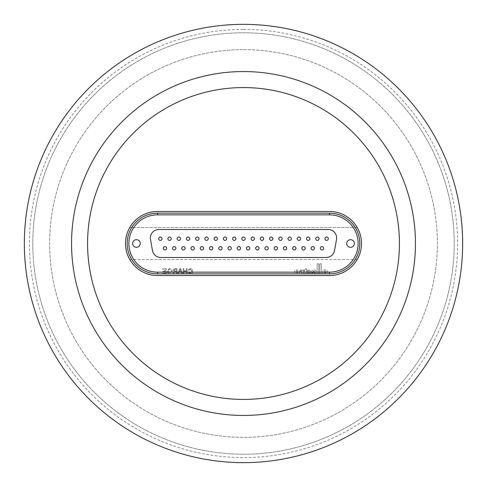 <?xml version="1.0" encoding="UTF-8"?>
<svg xmlns="http://www.w3.org/2000/svg" width="487" height="487" viewBox="0 0 487 487"><rect width="100%" height="100%" fill="white"/><g stroke="black" fill="none" stroke-linecap="round" stroke-linejoin="round"><path stroke-width="0.37" stroke-dasharray="2.44 1.83" d="M243.5 24.35A219.15 219.15 0 0 1 462.65 243.5A219.15 219.15 0 0 1 243.5 462.65A219.15 219.15 0 0 1 24.35 243.5A219.15 219.15 0 0 1 243.5 24.35A219.15 219.15 0 0 1 462.65 243.5A219.15 219.15 0 0 1 243.5 462.65A219.15 219.15 0 0 1 24.35 243.5A219.15 219.15 0 0 1 243.5 24.35A219.15 219.15 0 0 1 462.65 243.5A219.15 219.15 0 0 1 243.5 462.65A219.15 219.15 0 0 1 24.35 243.5A219.15 219.15 0 0 1 243.5 24.35M243.5 29.409A214.091 214.091 0 0 1 457.591 243.5A214.091 214.091 0 0 1 243.5 457.591A214.091 214.091 0 0 1 29.409 243.5A214.091 214.091 0 0 1 243.5 29.409M243.5 87.569A155.931 155.931 0 0 1 399.431 243.5A155.931 155.931 0 0 1 243.5 399.431A155.931 155.931 0 0 1 87.569 243.5A155.931 155.931 0 0 1 243.5 87.569M243.5 415.448A171.948 171.948 0 0 1 71.552 243.5A171.948 171.948 0 0 1 243.5 71.552A171.948 171.948 0 0 1 415.448 243.5A171.948 171.948 0 0 1 243.5 415.448M243.5 454.219A210.719 210.719 0 0 1 32.781 243.5A210.719 210.719 0 0 1 243.5 32.781A210.719 210.719 0 0 1 454.219 243.5A210.719 210.719 0 0 1 243.5 454.219A210.719 210.719 0 0 1 32.781 243.5A210.719 210.719 0 0 1 243.5 32.781A210.719 210.719 0 0 1 454.219 243.5A210.719 210.719 0 0 1 243.5 454.219M243.5 49.637A193.863 193.863 0 0 1 437.363 243.5A193.863 193.863 0 0 1 243.5 437.363A193.863 193.863 0 0 1 49.637 243.5A193.863 193.863 0 0 1 243.5 49.637A193.863 193.863 0 0 1 437.363 243.5A193.863 193.863 0 0 1 243.5 437.363A193.863 193.863 0 0 1 49.637 243.5A193.863 193.863 0 0 1 243.5 49.637M329.474 275.532A32.032 32.032 0 0 0 361.506 243.5A32.032 32.032 0 0 0 329.474 211.468L157.526 211.468A32.032 32.032 0 0 0 125.494 243.5A32.032 32.032 0 0 0 157.526 275.532L329.474 275.532L157.526 275.532A32.032 32.032 0 0 1 129.785 259.516L357.214 259.516A32.032 32.032 0 0 1 329.474 275.532M164.977 246.605A1.686 1.686 0 0 1 166.664 248.285A1.686 1.686 0 0 1 164.977 249.971A1.686 1.686 0 0 1 163.291 248.285A1.686 1.686 0 0 1 164.977 246.605M174.212 246.605A1.686 1.686 0 0 1 175.898 248.285A1.686 1.686 0 0 1 174.212 249.971A1.686 1.686 0 0 1 172.532 248.285A1.686 1.686 0 0 1 174.212 246.605M183.453 246.605A1.686 1.686 0 0 1 185.139 248.285A1.686 1.686 0 0 1 183.453 249.971A1.686 1.686 0 0 1 181.767 248.285A1.686 1.686 0 0 1 183.453 246.605M192.694 246.605A1.686 1.686 0 0 1 194.374 248.285A1.686 1.686 0 0 1 192.694 249.971A1.686 1.686 0 0 1 191.007 248.285A1.686 1.686 0 0 1 192.694 246.605M201.928 246.605A1.686 1.686 0 0 1 203.615 248.285A1.686 1.686 0 0 1 201.928 249.971A1.686 1.686 0 0 1 200.242 248.285A1.686 1.686 0 0 1 201.928 246.605M211.169 246.605A1.686 1.686 0 0 1 212.856 248.285A1.686 1.686 0 0 1 211.169 249.971A1.686 1.686 0 0 1 209.483 248.285A1.686 1.686 0 0 1 211.169 246.605M220.404 246.605A1.686 1.686 0 0 1 222.09 248.285A1.686 1.686 0 0 1 220.404 249.971A1.686 1.686 0 0 1 218.718 248.285A1.686 1.686 0 0 1 220.404 246.605M229.645 246.605A1.686 1.686 0 0 1 231.331 248.285A1.686 1.686 0 0 1 229.645 249.971A1.686 1.686 0 0 1 227.959 248.285A1.686 1.686 0 0 1 229.645 246.605M322.023 246.605A1.686 1.686 0 0 1 323.709 248.285A1.686 1.686 0 0 1 322.023 249.971A1.686 1.686 0 0 1 320.336 248.285A1.686 1.686 0 0 1 322.023 246.605M312.788 246.605A1.686 1.686 0 0 1 314.468 248.285A1.686 1.686 0 0 1 312.788 249.971A1.686 1.686 0 0 1 311.102 248.285A1.686 1.686 0 0 1 312.788 246.605M303.547 246.605A1.686 1.686 0 0 1 305.233 248.285A1.686 1.686 0 0 1 303.547 249.971A1.686 1.686 0 0 1 301.861 248.285A1.686 1.686 0 0 1 303.547 246.605M294.306 246.605A1.686 1.686 0 0 1 295.993 248.285A1.686 1.686 0 0 1 294.306 249.971A1.686 1.686 0 0 1 292.626 248.285A1.686 1.686 0 0 1 294.306 246.605M285.072 246.605A1.686 1.686 0 0 1 286.758 248.285A1.686 1.686 0 0 1 285.072 249.971A1.686 1.686 0 0 1 283.385 248.285A1.686 1.686 0 0 1 285.072 246.605M275.831 246.605A1.686 1.686 0 0 1 277.517 248.285A1.686 1.686 0 0 1 275.831 249.971A1.686 1.686 0 0 1 274.144 248.285A1.686 1.686 0 0 1 275.831 246.605M266.596 246.605A1.686 1.686 0 0 1 268.282 248.285A1.686 1.686 0 0 1 266.596 249.971A1.686 1.686 0 0 1 264.91 248.285A1.686 1.686 0 0 1 266.596 246.605M257.355 246.605A1.686 1.686 0 0 1 259.041 248.285A1.686 1.686 0 0 1 257.355 249.971A1.686 1.686 0 0 1 255.669 248.285A1.686 1.686 0 0 1 257.355 246.605M248.12 246.605A1.686 1.686 0 0 1 249.807 248.285A1.686 1.686 0 0 1 248.12 249.971A1.686 1.686 0 0 1 246.434 248.285A1.686 1.686 0 0 1 248.12 246.605M238.88 246.605A1.686 1.686 0 0 1 240.566 248.285A1.686 1.686 0 0 1 238.88 249.971A1.686 1.686 0 0 1 237.193 248.285A1.686 1.686 0 0 1 238.88 246.605M160.357 237.029A1.686 1.686 0 0 1 162.043 238.715A1.686 1.686 0 0 1 160.357 240.395A1.686 1.686 0 0 1 158.671 238.715A1.686 1.686 0 0 1 160.357 237.029M169.598 237.029A1.686 1.686 0 0 1 171.284 238.715A1.686 1.686 0 0 1 169.598 240.395A1.686 1.686 0 0 1 167.912 238.715A1.686 1.686 0 0 1 169.598 237.029M178.832 237.029A1.686 1.686 0 0 1 180.519 238.715A1.686 1.686 0 0 1 178.832 240.395A1.686 1.686 0 0 1 177.146 238.715A1.686 1.686 0 0 1 178.832 237.029M188.073 237.029A1.686 1.686 0 0 1 189.76 238.715A1.686 1.686 0 0 1 188.073 240.395A1.686 1.686 0 0 1 186.387 238.715A1.686 1.686 0 0 1 188.073 237.029M197.308 237.029A1.686 1.686 0 0 1 198.994 238.715A1.686 1.686 0 0 1 197.308 240.395A1.686 1.686 0 0 1 195.622 238.715A1.686 1.686 0 0 1 197.308 237.029M206.549 237.029A1.686 1.686 0 0 1 208.235 238.715A1.686 1.686 0 0 1 206.549 240.395A1.686 1.686 0 0 1 204.863 238.715A1.686 1.686 0 0 1 206.549 237.029M215.784 237.029A1.686 1.686 0 0 1 217.47 238.715A1.686 1.686 0 0 1 215.784 240.395A1.686 1.686 0 0 1 214.097 238.715A1.686 1.686 0 0 1 215.784 237.029M225.024 237.029A1.686 1.686 0 0 1 226.711 238.715A1.686 1.686 0 0 1 225.024 240.395A1.686 1.686 0 0 1 223.338 238.715A1.686 1.686 0 0 1 225.024 237.029M234.259 237.029A1.686 1.686 0 0 1 235.945 238.715A1.686 1.686 0 0 1 234.259 240.395A1.686 1.686 0 0 1 232.579 238.715A1.686 1.686 0 0 1 234.259 237.029M326.643 237.029A1.686 1.686 0 0 1 328.329 238.715A1.686 1.686 0 0 1 326.643 240.395A1.686 1.686 0 0 1 324.957 238.715A1.686 1.686 0 0 1 326.643 237.029M317.402 237.029A1.686 1.686 0 0 1 319.088 238.715A1.686 1.686 0 0 1 317.402 240.395A1.686 1.686 0 0 1 315.716 238.715A1.686 1.686 0 0 1 317.402 237.029M308.168 237.029A1.686 1.686 0 0 1 309.854 238.715A1.686 1.686 0 0 1 308.168 240.395A1.686 1.686 0 0 1 306.481 238.715A1.686 1.686 0 0 1 308.168 237.029M298.927 237.029A1.686 1.686 0 0 1 300.613 238.715A1.686 1.686 0 0 1 298.927 240.395A1.686 1.686 0 0 1 297.24 238.715A1.686 1.686 0 0 1 298.927 237.029M289.692 237.029A1.686 1.686 0 0 1 291.378 238.715A1.686 1.686 0 0 1 289.692 240.395A1.686 1.686 0 0 1 288.006 238.715A1.686 1.686 0 0 1 289.692 237.029M280.451 237.029A1.686 1.686 0 0 1 282.137 238.715A1.686 1.686 0 0 1 280.451 240.395A1.686 1.686 0 0 1 278.765 238.715A1.686 1.686 0 0 1 280.451 237.029M271.216 237.029A1.686 1.686 0 0 1 272.903 238.715A1.686 1.686 0 0 1 271.216 240.395A1.686 1.686 0 0 1 269.53 238.715A1.686 1.686 0 0 1 271.216 237.029M261.976 237.029A1.686 1.686 0 0 1 263.662 238.715A1.686 1.686 0 0 1 261.976 240.395A1.686 1.686 0 0 1 260.289 238.715A1.686 1.686 0 0 1 261.976 237.029M252.741 237.029A1.686 1.686 0 0 1 254.421 238.715A1.686 1.686 0 0 1 252.741 240.395A1.686 1.686 0 0 1 251.055 238.715A1.686 1.686 0 0 1 252.741 237.029M243.5 237.029A1.686 1.686 0 0 1 245.186 238.715A1.686 1.686 0 0 1 243.5 240.395A1.686 1.686 0 0 1 241.814 238.715A1.686 1.686 0 0 1 243.5 237.029M297.673 273.852A2.612 2.612 0 0 1 296.321 273.475L296.321 273.84L294.775 273.84L294.775 270.029L296.321 270.029L296.321 270.425A2.685 2.685 0 0 1 298.05 269.938A1.936 1.936 0 0 1 299.602 272.83A2.465 2.465 0 0 1 299.316 273.262A2.612 2.612 0 0 1 296.321 273.475L296.321 273.84L294.775 273.84L294.775 270.029L296.321 270.029L296.321 270.425A2.685 2.685 0 0 1 298.05 269.938A1.936 1.936 0 0 1 299.602 272.83A2.465 2.465 0 0 1 299.316 273.262A2.612 2.612 0 0 1 297.673 273.852M308.49 273.901A4.882 4.882 0 0 1 307.741 273.846L307.741 272.75A1.175 1.175 0 0 0 308.551 273.012A0.919 0.919 0 0 0 309.543 272.081A0.962 0.962 0 0 0 308.435 271.149A1.467 1.467 0 0 0 307.741 271.381L307.741 270.255A3.135 3.135 0 0 1 308.545 270.035A2.039 2.039 0 0 1 309.939 273.682A4.882 4.882 0 0 1 307.741 273.846L307.741 272.75A1.175 1.175 0 0 0 308.551 273.012A0.919 0.919 0 0 0 309.543 272.081A0.962 0.962 0 0 0 308.435 271.149A1.467 1.467 0 0 0 307.741 271.381L307.741 270.255A3.135 3.135 0 0 1 308.545 270.035A2.039 2.039 0 0 1 309.939 273.682A4.882 4.882 0 0 1 308.49 273.901M313.865 273.055A1.017 1.017 0 0 0 314.87 272.178L311.613 272.178A2.076 2.076 0 0 1 313.397 269.926L314.565 269.926A2.106 2.106 0 0 1 315.089 273.84L312.818 273.846A1.686 1.686 0 0 1 311.692 272.702L313.171 272.702A0.791 0.791 0 0 0 314.87 272.178L311.613 272.178A2.076 2.076 0 0 1 313.397 269.926L314.565 269.926A2.106 2.106 0 0 1 315.089 273.84L312.818 273.846A1.686 1.686 0 0 1 311.692 272.702L313.171 272.702A0.791 0.791 0 0 0 313.865 273.055M325.334 272.726A1.041 1.041 0 0 1 324.403 272.19L324.403 271.466A1.12 1.12 0 0 1 325.146 270.985A2.185 2.185 0 0 1 325.572 270.985A0.791 0.791 0 0 1 326.241 271.795A0.931 0.931 0 0 1 324.403 272.19L324.403 271.466A1.12 1.12 0 0 1 325.146 270.985A2.185 2.185 0 0 1 325.572 270.985A0.791 0.791 0 0 1 326.241 271.795A0.931 0.931 0 0 1 325.334 272.726M325.657 273.852A2.137 2.137 0 0 1 325.468 273.846A1.467 1.467 0 0 1 324.397 273.317L324.397 273.84L322.857 273.846L322.857 269.895L324.409 269.865L324.409 270.291A1.638 1.638 0 0 1 325.419 269.816A2.076 2.076 0 0 1 327.788 271.843A2.137 2.137 0 0 1 325.468 273.846A1.467 1.467 0 0 1 324.397 273.317L324.397 273.84L322.857 273.846L322.857 269.895L324.409 269.865L324.409 270.291A1.638 1.638 0 0 1 325.419 269.816A2.076 2.076 0 0 1 327.788 271.843A2.137 2.137 0 0 1 325.657 273.852M136.451 247.311A3.811 3.811 0 0 0 140.262 243.5A3.811 3.811 0 0 0 136.451 239.689A3.811 3.811 0 0 1 140.262 243.5A3.811 3.811 0 0 1 136.451 247.311A3.811 3.811 0 0 1 132.641 243.5A3.811 3.811 0 0 1 136.451 239.689A3.811 3.811 0 0 1 140.262 243.5A3.811 3.811 0 0 1 136.451 247.311A3.811 3.811 0 0 1 132.641 243.5A3.811 3.811 0 0 1 136.451 239.689A3.811 3.811 0 0 0 132.647 243.5A3.811 3.811 0 0 0 136.451 247.311M350.549 247.311A3.811 3.811 0 0 0 354.353 243.5A3.811 3.811 0 0 0 350.549 239.689A3.811 3.811 0 0 1 354.359 243.5A3.811 3.811 0 0 1 350.549 247.311A3.811 3.811 0 0 1 346.738 243.5A3.811 3.811 0 0 1 350.549 239.689A3.811 3.811 0 0 1 354.359 243.5A3.811 3.811 0 0 1 350.549 247.311A3.811 3.811 0 0 1 346.738 243.5A3.811 3.811 0 0 1 350.549 239.689A3.811 3.811 0 0 0 346.738 243.5A3.811 3.811 0 0 0 350.549 247.311M336.499 239.403L334.532 250.525A8.431 8.431 0 0 1 326.235 257.489L160.765 257.489A8.431 8.431 0 0 1 152.468 250.525L150.501 239.403A8.431 8.431 0 0 1 158.805 229.511L328.195 229.511A8.431 8.431 0 0 1 336.499 239.403L334.532 250.525A8.431 8.431 0 0 1 326.235 257.489L160.765 257.489A8.431 8.431 0 0 1 152.468 250.525L150.501 239.403A8.431 8.431 0 0 1 158.805 229.511L328.195 229.511A8.431 8.431 0 0 1 336.499 239.403L334.532 250.525A8.431 8.431 0 0 1 326.235 257.489L160.765 257.489A8.431 8.431 0 0 1 152.468 250.525L150.501 239.403A8.431 8.431 0 0 1 158.805 229.511L328.195 229.511A8.431 8.431 0 0 1 336.499 239.403M303.377 270.029L303.377 273.84L301.867 273.84L301.843 271.929A0.974 0.974 0 0 0 300.984 271.156A3.159 3.159 0 0 0 300.668 271.143A0.962 0.962 0 0 0 300.132 271.296L300.132 269.987L300.723 269.987A1.717 1.717 0 0 1 301.849 270.669L301.843 270.029L303.377 270.029L303.377 273.84L301.867 273.84L301.843 271.929A0.974 0.974 0 0 0 300.984 271.156A3.159 3.159 0 0 0 300.668 271.143A0.962 0.962 0 0 0 300.132 271.296L300.132 269.987L300.723 269.987A1.717 1.717 0 0 1 301.849 270.669L301.843 270.029L303.377 270.029M306.493 273.84L304.959 273.84L304.959 271.162L304.095 271.162L304.095 270.029L304.959 270.029L304.959 268.781L306.493 268.787L306.493 270.029L307.005 270.029L307.011 271.162L306.493 271.162L306.493 273.84L304.959 273.84L304.959 271.162L304.095 271.162L304.095 270.029L304.959 270.029L304.959 268.781L306.493 268.787L307.011 271.162L306.493 271.162L306.493 273.84M318.699 263.82L318.699 273.84L317.153 273.84L317.153 263.82L318.699 263.82L318.699 273.84L317.153 273.84L317.153 263.82L318.699 263.82M321.262 273.846L319.746 273.846L319.746 263.802L321.262 263.802L321.262 273.846L319.746 273.846L319.746 263.802L321.262 263.802L321.262 273.846M181.28 272.245L181.87 273.846L182.649 273.846L180.586 268.647L179.758 268.647L177.694 273.846L178.473 273.846L179.064 272.245L181.28 272.245L181.87 273.846L182.649 273.846L180.586 268.647L179.758 268.647L177.694 273.846L178.473 273.846L179.064 272.245L181.28 272.245M191.86 271.204L190.253 273.31L188.798 272.008L188.067 272.178L190.186 273.913C191.781 273.773 192.584 272.872 192.596 271.21C192.56 269.609 191.762 268.739 190.198 268.58L188.195 270.09L188.932 270.248L190.234 269.183L191.86 271.204L190.253 273.31L188.798 272.008L188.067 272.178L190.186 273.913C191.781 273.773 192.584 272.872 192.596 271.21C192.56 269.609 191.762 268.739 190.198 268.58L188.195 270.09L188.932 270.248L190.234 269.183L191.86 271.204M186.399 271.381L186.399 273.846L187.13 273.846L187.13 268.647L186.399 268.647L186.399 270.778L183.867 270.778L183.867 268.647L183.136 268.647L183.136 273.846L183.867 273.846L183.867 271.381L186.399 271.381L186.399 273.846L187.13 273.846L187.13 268.647L186.399 268.647L186.399 270.778L183.867 270.778L183.867 268.647L183.136 268.647L183.136 273.846L183.867 273.846L183.867 271.381L186.399 271.381M176.41 271.515L176.41 273.846L177.14 273.846L177.14 268.647L174.888 268.647L173.147 270.048L174.523 271.448L172.721 273.846L173.561 273.846L175.655 271.515L176.41 271.515L176.41 273.846L177.14 273.846L177.14 268.647L174.888 268.647L173.147 270.048L174.523 271.448L172.721 273.846L173.561 273.846L175.296 271.539L176.41 271.515M168.149 272.763L168.149 271.776L169.549 271.776L169.549 271.18L167.418 271.18L167.418 273.104L169.561 273.913C171.229 273.816 172.112 272.933 172.209 271.271C172.142 269.585 171.278 268.69 169.622 268.58L167.504 270.115L168.173 270.279L169.634 269.183L171.284 270.206L171.479 271.247L169.622 273.31L168.149 272.763L168.149 271.776L169.549 271.776L169.549 271.18L167.418 271.18L167.418 273.104L169.561 273.913C171.229 273.816 172.112 272.933 172.209 271.271C172.142 269.585 171.278 268.69 169.622 268.58L167.504 270.115L168.173 270.279L169.634 269.183L171.284 270.206L171.479 271.247L169.622 273.31L168.149 272.763M162.555 273.244L162.555 273.846L166.347 273.846L166.347 268.647L162.688 268.647L162.688 269.25L165.617 269.25L165.617 270.845L162.883 270.845L162.883 271.448L165.617 271.448L165.617 273.244L162.555 273.244L162.555 273.846L166.347 273.846L166.347 268.647L162.688 268.647L162.688 269.25L165.617 269.25L165.617 270.845L162.883 270.845L162.883 271.448L165.617 271.448L165.617 273.244L162.555 273.244M157.526 211.468L329.474 211.468A32.032 32.032 0 0 1 357.214 259.516L129.785 259.516A32.032 32.032 0 0 1 157.526 211.468M357.214 227.484L129.785 227.484L357.214 227.484M157.526 213.154L329.474 213.154A30.346 30.346 0 0 1 359.82 243.5A30.346 30.346 0 0 1 329.474 273.846L157.526 273.846A30.346 30.346 0 0 1 127.18 243.5A30.346 30.346 0 0 1 157.526 213.154A30.346 30.346 0 0 0 127.18 243.5A30.346 30.346 0 0 0 157.526 273.846M180.525 270.206L181.061 271.649L179.283 271.649L180.172 269.25L181.061 271.649L179.283 271.649L180.172 269.25L180.525 270.206M174.857 269.25L176.41 269.25L176.41 270.912L175.016 270.912L173.877 270.066L174.857 269.25L176.41 269.25L176.41 270.912L175.016 270.912L173.877 270.066L174.857 269.25M314.815 271.362L313.056 271.356A0.913 0.913 0 0 1 313.902 270.784L314.066 270.784A0.779 0.779 0 0 1 314.815 271.362L313.056 271.356A0.913 0.913 0 0 1 313.902 270.784L314.066 270.784A0.779 0.779 0 0 1 314.815 271.362M297.332 271.089A0.889 0.889 0 0 1 298.233 272.026A0.913 0.913 0 0 1 297.344 272.848A1.272 1.272 0 0 1 296.321 272.312L296.321 271.588A1.327 1.327 0 0 1 297.332 271.089A0.889 0.889 0 0 1 298.233 272.026A0.913 0.913 0 0 1 297.344 272.848A1.272 1.272 0 0 1 296.321 272.312L296.321 271.588A1.327 1.327 0 0 1 297.332 271.089M244.59 240A1.686 1.686 0 0 0 244.791 237.626A1.686 1.686 0 0 0 242.41 237.425M239.476 249.861A1.686 1.686 0 0 0 240.456 247.688A1.686 1.686 0 0 0 238.283 246.708M253.824 240A1.686 1.686 0 0 0 254.025 237.626A1.686 1.686 0 0 0 251.651 237.425M263.065 240A1.686 1.686 0 0 0 263.266 237.626A1.686 1.686 0 0 0 260.886 237.425A1.686 1.686 0 0 0 260.685 239.799M272.3 240A1.686 1.686 0 0 0 272.501 237.626A1.686 1.686 0 0 0 270.127 237.425M281.541 240A1.686 1.686 0 0 0 281.742 237.626A1.686 1.686 0 0 0 279.368 237.425M290.776 240A1.686 1.686 0 0 0 290.976 237.626A1.686 1.686 0 0 0 288.602 237.425A1.686 1.686 0 0 0 288.401 239.799M300.016 240A1.686 1.686 0 0 0 300.217 237.626A1.686 1.686 0 0 0 297.843 237.425A1.686 1.686 0 0 0 297.642 239.799M307.078 237.425A1.686 1.686 0 0 0 306.877 239.799M327.727 240A1.686 1.686 0 0 0 327.928 237.626A1.686 1.686 0 0 0 325.553 237.425M235.349 240A1.686 1.686 0 0 0 235.55 237.626A1.686 1.686 0 0 0 233.176 237.425M226.114 240A1.686 1.686 0 0 0 226.315 237.626A1.686 1.686 0 0 0 223.935 237.425M216.873 240A1.686 1.686 0 0 0 217.074 237.626A1.686 1.686 0 0 0 214.7 237.425M207.632 240A1.686 1.686 0 0 0 207.833 237.626A1.686 1.686 0 0 0 205.459 237.425M196.224 237.425A1.686 1.686 0 0 0 196.024 239.799M186.783 239.799A1.686 1.686 0 0 0 189.157 240A1.686 1.686 0 0 0 189.358 237.626A1.686 1.686 0 0 0 186.984 237.425M177.749 237.425A1.686 1.686 0 0 0 177.548 239.799A1.686 1.686 0 0 0 179.922 240A1.686 1.686 0 0 0 180.123 237.626A1.686 1.686 0 0 0 177.749 237.425M168.508 237.425A1.686 1.686 0 0 0 168.307 239.799A1.686 1.686 0 0 0 170.681 240A1.686 1.686 0 0 0 170.882 237.626A1.686 1.686 0 0 0 168.508 237.425M159.273 237.425A1.686 1.686 0 0 0 159.072 239.799A1.686 1.686 0 0 0 161.447 240A1.686 1.686 0 0 0 161.647 237.626A1.686 1.686 0 0 0 159.273 237.425M248.717 249.861A1.686 1.686 0 0 0 249.697 247.688A1.686 1.686 0 0 0 247.524 246.708M257.952 249.861A1.686 1.686 0 0 0 258.932 247.688A1.686 1.686 0 0 0 256.759 246.708M267.193 249.861A1.686 1.686 0 0 0 268.173 247.688A1.686 1.686 0 0 0 265.999 246.708M285.668 249.861A1.686 1.686 0 0 0 286.648 247.688A1.686 1.686 0 0 0 284.475 246.708A1.686 1.686 0 0 0 283.495 248.881M294.903 249.861A1.686 1.686 0 0 0 295.883 247.688A1.686 1.686 0 0 0 293.71 246.708M304.144 249.861A1.686 1.686 0 0 0 305.124 247.688A1.686 1.686 0 0 0 302.951 246.708M313.385 249.861A1.686 1.686 0 0 0 314.365 247.688A1.686 1.686 0 0 0 312.191 246.708A1.686 1.686 0 0 0 311.211 248.881M230.241 249.861A1.686 1.686 0 0 0 231.222 247.688A1.686 1.686 0 0 0 229.048 246.708M221.001 249.861A1.686 1.686 0 0 0 221.981 247.688A1.686 1.686 0 0 0 219.807 246.708M211.766 249.861A1.686 1.686 0 0 0 212.746 247.688A1.686 1.686 0 0 0 210.573 246.708A1.686 1.686 0 0 0 209.593 248.881M202.525 249.861A1.686 1.686 0 0 0 203.505 247.688A1.686 1.686 0 0 0 201.332 246.708A1.686 1.686 0 0 0 200.352 248.881M192.097 246.708A1.686 1.686 0 0 0 191.117 248.881M184.049 249.861A1.686 1.686 0 0 0 185.03 247.688A1.686 1.686 0 0 0 182.856 246.708M164.381 246.708A1.686 1.686 0 0 0 163.401 248.881A1.686 1.686 0 0 0 165.574 249.861M329.474 213.154A30.346 30.346 0 0 1 359.82 243.5A30.346 30.346 0 0 1 329.474 273.846"/><path stroke-width="0.73" d="M243.5 87.569A155.931 155.931 0 0 1 399.431 243.5A155.931 155.931 0 0 1 243.5 399.431A155.931 155.931 0 0 1 87.569 243.5A155.931 155.931 0 0 1 243.5 87.569M243.5 415.448A171.948 171.948 0 0 1 71.552 243.5A171.948 171.948 0 0 1 243.5 71.552A171.948 171.948 0 0 1 415.448 243.5A171.948 171.948 0 0 1 243.5 415.448M243.5 24.35A219.15 219.15 0 0 1 462.65 243.5A219.15 219.15 0 0 1 243.5 462.65A219.15 219.15 0 0 1 24.35 243.5A219.15 219.15 0 0 1 243.5 24.35M329.474 275.532A32.032 32.032 0 0 0 361.506 243.5A32.032 32.032 0 0 0 329.474 211.468L157.526 211.468A32.032 32.032 0 0 0 125.494 243.5A32.032 32.032 0 0 0 157.526 275.532L329.474 275.532L157.526 275.532A32.032 32.032 0 0 1 125.494 243.5A32.032 32.032 0 0 1 157.526 211.468L329.474 211.468A32.032 32.032 0 0 1 361.506 243.5A32.032 32.032 0 0 1 329.474 275.532M164.977 249.971A1.686 1.686 0 0 0 166.664 248.285A1.686 1.686 0 0 0 164.977 246.605A1.686 1.686 0 0 0 163.291 248.285A1.686 1.686 0 0 0 164.977 249.971M174.212 249.971A1.686 1.686 0 0 0 175.898 248.285A1.686 1.686 0 0 0 174.212 246.605A1.686 1.686 0 0 0 172.532 248.285A1.686 1.686 0 0 0 174.212 249.971M183.453 249.971A1.686 1.686 0 0 0 185.139 248.285A1.686 1.686 0 0 0 183.453 246.605A1.686 1.686 0 0 0 181.767 248.285A1.686 1.686 0 0 0 183.453 249.971M192.694 249.971A1.686 1.686 0 0 0 194.374 248.285A1.686 1.686 0 0 0 192.694 246.605A1.686 1.686 0 0 0 191.007 248.285A1.686 1.686 0 0 0 192.694 249.971M201.928 249.971A1.686 1.686 0 0 0 203.615 248.285A1.686 1.686 0 0 0 201.928 246.605A1.686 1.686 0 0 0 200.242 248.285A1.686 1.686 0 0 0 201.928 249.971M211.169 249.971A1.686 1.686 0 0 0 212.856 248.285A1.686 1.686 0 0 0 211.169 246.605A1.686 1.686 0 0 0 209.483 248.285A1.686 1.686 0 0 0 211.169 249.971M220.404 249.971A1.686 1.686 0 0 0 222.09 248.285A1.686 1.686 0 0 0 220.404 246.605A1.686 1.686 0 0 0 218.718 248.285A1.686 1.686 0 0 0 220.404 249.971M229.645 249.971A1.686 1.686 0 0 0 231.331 248.285A1.686 1.686 0 0 0 229.645 246.605A1.686 1.686 0 0 0 227.959 248.285A1.686 1.686 0 0 0 229.645 249.971M322.023 249.971A1.686 1.686 0 0 0 323.709 248.285A1.686 1.686 0 0 0 322.023 246.605A1.686 1.686 0 0 0 320.336 248.285A1.686 1.686 0 0 0 322.023 249.971M312.788 249.971A1.686 1.686 0 0 0 314.468 248.285A1.686 1.686 0 0 0 312.788 246.605A1.686 1.686 0 0 0 311.102 248.285A1.686 1.686 0 0 0 312.788 249.971M303.547 249.971A1.686 1.686 0 0 0 305.233 248.285A1.686 1.686 0 0 0 303.547 246.605A1.686 1.686 0 0 0 301.861 248.285A1.686 1.686 0 0 0 303.547 249.971M294.306 249.971A1.686 1.686 0 0 0 295.993 248.285A1.686 1.686 0 0 0 294.306 246.605A1.686 1.686 0 0 0 292.626 248.285A1.686 1.686 0 0 0 294.306 249.971M285.072 249.971A1.686 1.686 0 0 0 286.758 248.285A1.686 1.686 0 0 0 285.072 246.605A1.686 1.686 0 0 0 283.385 248.285A1.686 1.686 0 0 0 285.072 249.971M275.831 249.971A1.686 1.686 0 0 0 277.517 248.285A1.686 1.686 0 0 0 275.831 246.605A1.686 1.686 0 0 0 274.144 248.285A1.686 1.686 0 0 0 275.831 249.971M266.596 249.971A1.686 1.686 0 0 0 268.282 248.285A1.686 1.686 0 0 0 266.596 246.605A1.686 1.686 0 0 0 264.91 248.285A1.686 1.686 0 0 0 266.596 249.971M257.355 249.971A1.686 1.686 0 0 0 259.041 248.285A1.686 1.686 0 0 0 257.355 246.605A1.686 1.686 0 0 0 255.669 248.285A1.686 1.686 0 0 0 257.355 249.971M248.12 249.971A1.686 1.686 0 0 0 249.807 248.285A1.686 1.686 0 0 0 248.12 246.605A1.686 1.686 0 0 0 246.434 248.285A1.686 1.686 0 0 0 248.12 249.971M238.88 249.971A1.686 1.686 0 0 0 240.566 248.285A1.686 1.686 0 0 0 238.88 246.605A1.686 1.686 0 0 0 237.193 248.285A1.686 1.686 0 0 0 238.88 249.971M160.357 240.395A1.686 1.686 0 0 0 162.043 238.715A1.686 1.686 0 0 0 160.357 237.029A1.686 1.686 0 0 0 158.671 238.715A1.686 1.686 0 0 0 160.357 240.395M169.598 240.395A1.686 1.686 0 0 0 171.284 238.715A1.686 1.686 0 0 0 169.598 237.029A1.686 1.686 0 0 0 167.912 238.715A1.686 1.686 0 0 0 169.598 240.395M178.832 240.395A1.686 1.686 0 0 0 180.519 238.715A1.686 1.686 0 0 0 178.832 237.029A1.686 1.686 0 0 0 177.146 238.715A1.686 1.686 0 0 0 178.832 240.395M188.073 240.395A1.686 1.686 0 0 0 189.76 238.715A1.686 1.686 0 0 0 188.073 237.029A1.686 1.686 0 0 0 186.387 238.715A1.686 1.686 0 0 0 188.073 240.395M197.308 240.395A1.686 1.686 0 0 0 198.994 238.715A1.686 1.686 0 0 0 197.308 237.029A1.686 1.686 0 0 0 195.622 238.715A1.686 1.686 0 0 0 197.308 240.395M206.549 240.395A1.686 1.686 0 0 0 208.235 238.715A1.686 1.686 0 0 0 206.549 237.029A1.686 1.686 0 0 0 204.863 238.715A1.686 1.686 0 0 0 206.549 240.395M215.784 240.395A1.686 1.686 0 0 0 217.47 238.715A1.686 1.686 0 0 0 215.784 237.029A1.686 1.686 0 0 0 214.097 238.715A1.686 1.686 0 0 0 215.784 240.395M225.024 240.395A1.686 1.686 0 0 0 226.711 238.715A1.686 1.686 0 0 0 225.024 237.029A1.686 1.686 0 0 0 223.338 238.715A1.686 1.686 0 0 0 225.024 240.395M234.259 240.395A1.686 1.686 0 0 0 235.945 238.715A1.686 1.686 0 0 0 234.259 237.029A1.686 1.686 0 0 0 232.579 238.715A1.686 1.686 0 0 0 234.259 240.395M326.643 240.395A1.686 1.686 0 0 0 328.329 238.715A1.686 1.686 0 0 0 326.643 237.029A1.686 1.686 0 0 0 324.957 238.715A1.686 1.686 0 0 0 326.643 240.395M317.402 240.395A1.686 1.686 0 0 0 319.088 238.715A1.686 1.686 0 0 0 317.402 237.029A1.686 1.686 0 0 0 315.716 238.715A1.686 1.686 0 0 0 317.402 240.395M308.168 240.395A1.686 1.686 0 0 0 309.854 238.715A1.686 1.686 0 0 0 308.168 237.029A1.686 1.686 0 0 0 306.481 238.715A1.686 1.686 0 0 0 308.168 240.395M298.927 240.395A1.686 1.686 0 0 0 300.613 238.715A1.686 1.686 0 0 0 298.927 237.029A1.686 1.686 0 0 0 297.24 238.715A1.686 1.686 0 0 0 298.927 240.395M289.692 240.395A1.686 1.686 0 0 0 291.378 238.715A1.686 1.686 0 0 0 289.692 237.029A1.686 1.686 0 0 0 288.006 238.715A1.686 1.686 0 0 0 289.692 240.395M280.451 240.395A1.686 1.686 0 0 0 282.137 238.715A1.686 1.686 0 0 0 280.451 237.029A1.686 1.686 0 0 0 278.765 238.715A1.686 1.686 0 0 0 280.451 240.395M271.216 240.395A1.686 1.686 0 0 0 272.903 238.715A1.686 1.686 0 0 0 271.216 237.029A1.686 1.686 0 0 0 269.53 238.715A1.686 1.686 0 0 0 271.216 240.395M261.976 240.395A1.686 1.686 0 0 0 263.662 238.715A1.686 1.686 0 0 0 261.976 237.029A1.686 1.686 0 0 0 260.289 238.715A1.686 1.686 0 0 0 261.976 240.395M252.741 240.395A1.686 1.686 0 0 0 254.421 238.715A1.686 1.686 0 0 0 252.741 237.029A1.686 1.686 0 0 0 251.055 238.715A1.686 1.686 0 0 0 252.741 240.395M243.5 240.395A1.686 1.686 0 0 0 245.186 238.715A1.686 1.686 0 0 0 243.5 237.029A1.686 1.686 0 0 0 241.814 238.715A1.686 1.686 0 0 0 243.5 240.395M136.451 247.311A3.811 3.811 0 0 0 140.262 243.5A3.811 3.811 0 0 0 136.451 239.689A3.811 3.811 0 0 0 132.647 243.5A3.811 3.811 0 0 0 136.451 247.311M350.549 247.311A3.811 3.811 0 0 0 354.353 243.5A3.811 3.811 0 0 0 350.549 239.689A3.811 3.811 0 0 0 346.738 243.5A3.811 3.811 0 0 0 350.549 247.311M334.532 250.525L336.499 239.403A8.431 8.431 0 0 0 328.195 229.511L158.805 229.511A8.431 8.431 0 0 0 150.501 239.403L152.468 250.525A8.431 8.431 0 0 0 160.765 257.489L326.235 257.489A8.431 8.431 0 0 0 334.532 250.525M157.526 273.846A30.346 30.346 0 0 1 127.18 243.5A30.346 30.346 0 0 1 157.526 213.154L329.474 213.154A30.346 30.346 0 0 1 359.82 243.5A30.346 30.346 0 0 1 329.474 273.846L157.526 273.846L157.526 272.16L329.474 272.16A28.66 28.66 0 0 0 358.134 243.5A28.66 28.66 0 0 0 329.474 214.84L157.526 214.84A28.66 28.66 0 0 0 128.866 243.5A28.66 28.66 0 0 0 157.526 272.16M242.41 237.425A1.686 1.686 0 0 0 242.209 239.799A1.686 1.686 0 0 0 244.59 240A1.686 1.686 0 0 1 242.209 239.799A1.686 1.686 0 0 1 242.41 237.425A1.686 1.686 0 0 1 244.791 237.626A1.686 1.686 0 0 1 244.59 240M238.283 246.708A1.686 1.686 0 0 0 237.303 248.881A1.686 1.686 0 0 0 239.476 249.861A1.686 1.686 0 0 1 237.303 248.881A1.686 1.686 0 0 1 238.283 246.708A1.686 1.686 0 0 1 240.456 247.688A1.686 1.686 0 0 1 239.476 249.861M251.651 237.425A1.686 1.686 0 0 0 251.45 239.799A1.686 1.686 0 0 0 253.824 240A1.686 1.686 0 0 1 251.45 239.799A1.686 1.686 0 0 1 251.651 237.425A1.686 1.686 0 0 1 254.025 237.626A1.686 1.686 0 0 1 253.824 240M260.685 239.799A1.686 1.686 0 0 0 263.065 240A1.686 1.686 0 0 1 260.685 239.799A1.686 1.686 0 0 1 260.886 237.425A1.686 1.686 0 0 1 263.266 237.626A1.686 1.686 0 0 1 263.065 240M270.127 237.425A1.686 1.686 0 0 0 269.926 239.799A1.686 1.686 0 0 0 272.3 240A1.686 1.686 0 0 1 269.926 239.799A1.686 1.686 0 0 1 270.127 237.425A1.686 1.686 0 0 1 272.501 237.626A1.686 1.686 0 0 1 272.3 240M279.368 237.425A1.686 1.686 0 0 0 279.167 239.799A1.686 1.686 0 0 0 281.541 240A1.686 1.686 0 0 1 279.167 239.799A1.686 1.686 0 0 1 279.368 237.425A1.686 1.686 0 0 1 281.742 237.626A1.686 1.686 0 0 1 281.541 240M288.401 239.799A1.686 1.686 0 0 0 290.776 240A1.686 1.686 0 0 1 288.401 239.799A1.686 1.686 0 0 1 288.602 237.425A1.686 1.686 0 0 1 290.976 237.626A1.686 1.686 0 0 1 290.776 240M297.642 239.799A1.686 1.686 0 0 0 300.016 240A1.686 1.686 0 0 1 297.642 239.799A1.686 1.686 0 0 1 297.843 237.425A1.686 1.686 0 0 1 300.217 237.626A1.686 1.686 0 0 1 300.016 240M306.877 239.799A1.686 1.686 0 0 0 309.251 240A1.686 1.686 0 0 1 306.877 239.799A1.686 1.686 0 0 1 307.078 237.425A1.686 1.686 0 0 1 309.452 237.626A1.686 1.686 0 0 1 309.251 240A1.686 1.686 0 0 0 309.452 237.626A1.686 1.686 0 0 0 307.078 237.425M316.319 237.425A1.686 1.686 0 0 0 316.118 239.799A1.686 1.686 0 0 0 318.492 240A1.686 1.686 0 0 1 316.118 239.799A1.686 1.686 0 0 1 316.319 237.425A1.686 1.686 0 0 1 318.693 237.626A1.686 1.686 0 0 1 318.492 240A1.686 1.686 0 0 0 318.693 237.626A1.686 1.686 0 0 0 316.319 237.425M325.553 237.425A1.686 1.686 0 0 0 325.353 239.799A1.686 1.686 0 0 0 327.727 240A1.686 1.686 0 0 1 325.353 239.799A1.686 1.686 0 0 1 325.553 237.425A1.686 1.686 0 0 1 327.928 237.626A1.686 1.686 0 0 1 327.727 240M233.176 237.425A1.686 1.686 0 0 0 232.975 239.799A1.686 1.686 0 0 0 235.349 240A1.686 1.686 0 0 1 232.975 239.799A1.686 1.686 0 0 1 233.176 237.425A1.686 1.686 0 0 1 235.55 237.626A1.686 1.686 0 0 1 235.349 240M223.935 237.425A1.686 1.686 0 0 0 223.734 239.799A1.686 1.686 0 0 0 226.114 240A1.686 1.686 0 0 1 223.734 239.799A1.686 1.686 0 0 1 223.935 237.425A1.686 1.686 0 0 1 226.315 237.626A1.686 1.686 0 0 1 226.114 240M214.7 237.425A1.686 1.686 0 0 0 214.499 239.799A1.686 1.686 0 0 0 216.873 240A1.686 1.686 0 0 1 214.499 239.799A1.686 1.686 0 0 1 214.7 237.425A1.686 1.686 0 0 1 217.074 237.626A1.686 1.686 0 0 1 216.873 240M205.459 237.425A1.686 1.686 0 0 0 205.258 239.799A1.686 1.686 0 0 0 207.632 240A1.686 1.686 0 0 1 205.258 239.799A1.686 1.686 0 0 1 205.459 237.425A1.686 1.686 0 0 1 207.833 237.626A1.686 1.686 0 0 1 207.632 240M196.024 239.799A1.686 1.686 0 0 0 198.398 240A1.686 1.686 0 0 1 196.024 239.799A1.686 1.686 0 0 1 196.224 237.425A1.686 1.686 0 0 1 198.599 237.626A1.686 1.686 0 0 1 198.398 240A1.686 1.686 0 0 0 198.599 237.626A1.686 1.686 0 0 0 196.224 237.425M186.984 237.425A1.686 1.686 0 0 0 186.783 239.799A1.686 1.686 0 0 1 186.984 237.425A1.686 1.686 0 0 1 189.358 237.626A1.686 1.686 0 0 1 189.157 240A1.686 1.686 0 0 1 186.783 239.799M179.922 240A1.686 1.686 0 0 1 177.548 239.799A1.686 1.686 0 0 1 177.749 237.425A1.686 1.686 0 0 1 180.123 237.626A1.686 1.686 0 0 1 179.922 240M170.681 240A1.686 1.686 0 0 1 168.307 239.799A1.686 1.686 0 0 1 168.508 237.425A1.686 1.686 0 0 1 170.882 237.626A1.686 1.686 0 0 1 170.681 240M161.447 240A1.686 1.686 0 0 1 159.072 239.799A1.686 1.686 0 0 1 159.273 237.425A1.686 1.686 0 0 1 161.647 237.626A1.686 1.686 0 0 1 161.447 240M247.524 246.708A1.686 1.686 0 0 0 246.544 248.881A1.686 1.686 0 0 0 248.717 249.861A1.686 1.686 0 0 1 246.544 248.881A1.686 1.686 0 0 1 247.524 246.708A1.686 1.686 0 0 1 249.697 247.688A1.686 1.686 0 0 1 248.717 249.861M256.759 246.708A1.686 1.686 0 0 0 255.778 248.881A1.686 1.686 0 0 0 257.952 249.861A1.686 1.686 0 0 1 255.778 248.881A1.686 1.686 0 0 1 256.759 246.708A1.686 1.686 0 0 1 258.932 247.688A1.686 1.686 0 0 1 257.952 249.861M265.999 246.708A1.686 1.686 0 0 0 265.019 248.881A1.686 1.686 0 0 0 267.193 249.861A1.686 1.686 0 0 1 265.019 248.881A1.686 1.686 0 0 1 265.999 246.708A1.686 1.686 0 0 1 268.173 247.688A1.686 1.686 0 0 1 267.193 249.861M275.234 246.708A1.686 1.686 0 0 0 274.254 248.881A1.686 1.686 0 0 0 276.427 249.861A1.686 1.686 0 0 1 274.254 248.881A1.686 1.686 0 0 1 275.234 246.708A1.686 1.686 0 0 1 277.407 247.688A1.686 1.686 0 0 1 276.427 249.861A1.686 1.686 0 0 0 277.407 247.688A1.686 1.686 0 0 0 275.234 246.708M283.495 248.881A1.686 1.686 0 0 0 285.668 249.861A1.686 1.686 0 0 1 283.495 248.881A1.686 1.686 0 0 1 284.475 246.708A1.686 1.686 0 0 1 286.648 247.688A1.686 1.686 0 0 1 285.668 249.861M293.71 246.708A1.686 1.686 0 0 0 292.73 248.881A1.686 1.686 0 0 0 294.903 249.861A1.686 1.686 0 0 1 292.73 248.881A1.686 1.686 0 0 1 293.71 246.708A1.686 1.686 0 0 1 295.883 247.688A1.686 1.686 0 0 1 294.903 249.861M302.951 246.708A1.686 1.686 0 0 0 301.97 248.881A1.686 1.686 0 0 0 304.144 249.861A1.686 1.686 0 0 1 301.97 248.881A1.686 1.686 0 0 1 302.951 246.708A1.686 1.686 0 0 1 305.124 247.688A1.686 1.686 0 0 1 304.144 249.861M311.211 248.881A1.686 1.686 0 0 0 313.385 249.861A1.686 1.686 0 0 1 311.211 248.881A1.686 1.686 0 0 1 312.191 246.708A1.686 1.686 0 0 1 314.365 247.688A1.686 1.686 0 0 1 313.385 249.861M321.426 246.708A1.686 1.686 0 0 0 320.446 248.881A1.686 1.686 0 0 0 322.619 249.861A1.686 1.686 0 0 1 320.446 248.881A1.686 1.686 0 0 1 321.426 246.708A1.686 1.686 0 0 1 323.599 247.688A1.686 1.686 0 0 1 322.619 249.861A1.686 1.686 0 0 0 323.599 247.688A1.686 1.686 0 0 0 321.426 246.708M229.048 246.708A1.686 1.686 0 0 0 228.068 248.881A1.686 1.686 0 0 0 230.241 249.861A1.686 1.686 0 0 1 228.068 248.881A1.686 1.686 0 0 1 229.048 246.708A1.686 1.686 0 0 1 231.222 247.688A1.686 1.686 0 0 1 230.241 249.861M219.807 246.708A1.686 1.686 0 0 0 218.827 248.881A1.686 1.686 0 0 0 221.001 249.861A1.686 1.686 0 0 1 218.827 248.881A1.686 1.686 0 0 1 219.807 246.708A1.686 1.686 0 0 1 221.981 247.688A1.686 1.686 0 0 1 221.001 249.861M209.593 248.881A1.686 1.686 0 0 0 211.766 249.861A1.686 1.686 0 0 1 209.593 248.881A1.686 1.686 0 0 1 210.573 246.708A1.686 1.686 0 0 1 212.746 247.688A1.686 1.686 0 0 1 211.766 249.861M200.352 248.881A1.686 1.686 0 0 0 202.525 249.861A1.686 1.686 0 0 1 200.352 248.881A1.686 1.686 0 0 1 201.332 246.708A1.686 1.686 0 0 1 203.505 247.688A1.686 1.686 0 0 1 202.525 249.861M191.117 248.881A1.686 1.686 0 0 0 193.29 249.861A1.686 1.686 0 0 1 191.117 248.881A1.686 1.686 0 0 1 192.097 246.708A1.686 1.686 0 0 1 194.27 247.688A1.686 1.686 0 0 1 193.29 249.861A1.686 1.686 0 0 0 194.27 247.688A1.686 1.686 0 0 0 192.097 246.708M182.856 246.708A1.686 1.686 0 0 0 181.876 248.881A1.686 1.686 0 0 0 184.049 249.861A1.686 1.686 0 0 1 181.876 248.881A1.686 1.686 0 0 1 182.856 246.708A1.686 1.686 0 0 1 185.03 247.688A1.686 1.686 0 0 1 184.049 249.861M173.615 246.708A1.686 1.686 0 0 0 172.635 248.881A1.686 1.686 0 0 0 174.809 249.861A1.686 1.686 0 0 1 172.635 248.881A1.686 1.686 0 0 1 173.615 246.708A1.686 1.686 0 0 1 175.789 247.688A1.686 1.686 0 0 1 174.809 249.861A1.686 1.686 0 0 0 175.789 247.688A1.686 1.686 0 0 0 173.615 246.708M165.574 249.861A1.686 1.686 0 0 1 163.401 248.881A1.686 1.686 0 0 1 164.381 246.708A1.686 1.686 0 0 1 166.554 247.688A1.686 1.686 0 0 1 165.574 249.861A1.686 1.686 0 0 0 166.554 247.688A1.686 1.686 0 0 0 164.381 246.708M157.526 213.154L157.526 214.84M329.474 213.154L329.474 214.84M329.474 272.16L329.474 273.846"/></g></svg>
